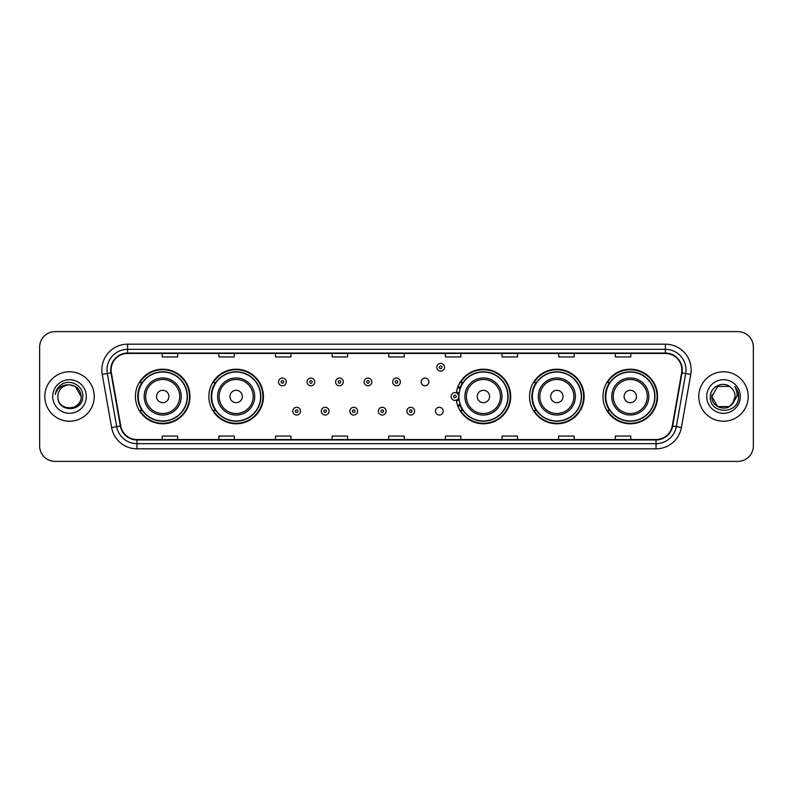 <?xml version="1.0" encoding="UTF-8"?>
<svg xmlns="http://www.w3.org/2000/svg" width="793" height="793" viewBox="0 0 793 793"><rect width="100%" height="100%" fill="white"/><g stroke="black" fill="none" stroke-linecap="round" stroke-linejoin="round"><path stroke-width="1.19" d="M602.987 396.5A27.289 27.289 0 0 0 630.276 423.789A27.289 27.289 0 0 0 657.575 396.5A27.289 27.289 0 0 0 630.276 369.211A27.289 27.289 0 0 0 602.987 396.5M529.555 396.5A27.289 27.289 0 0 0 556.855 423.789A27.289 27.289 0 0 0 584.144 396.5A27.289 27.289 0 0 0 556.855 369.211A27.289 27.289 0 0 0 529.555 396.5M456.371 400.088A27.289 27.289 0 0 0 485.217 423.73A27.289 27.289 0 0 0 510.712 396.5A27.289 27.289 0 0 0 485.217 369.27A27.289 27.289 0 0 0 456.371 392.912M208.856 396.5A27.289 27.289 0 0 0 236.145 423.789A27.289 27.289 0 0 0 263.445 396.5A27.289 27.289 0 0 0 236.145 369.211A27.289 27.289 0 0 0 208.856 396.5M135.425 396.5A27.289 27.289 0 0 0 162.724 423.789A27.289 27.289 0 0 0 190.013 396.5A27.289 27.289 0 0 0 162.724 369.211A27.289 27.289 0 0 0 135.425 396.5M435.426 411.18A3.866 3.866 0 0 0 439.292 415.036A3.866 3.866 0 0 0 443.148 411.18A3.866 3.866 0 0 0 439.292 407.315A3.866 3.866 0 0 0 435.426 411.18M421.162 381.929A3.866 3.866 0 0 0 425.028 385.785A3.866 3.866 0 0 0 428.894 381.929A3.866 3.866 0 0 0 425.028 378.063A3.866 3.866 0 0 0 421.162 381.929M141.977 410.407A24.97 24.97 0 0 1 141.977 382.593M215.399 410.407A24.97 24.97 0 0 1 215.399 382.593M462.676 410.407A24.97 24.97 0 0 1 460.099 405.421M536.108 410.407A24.97 24.97 0 0 1 536.108 382.593M609.53 410.407A24.97 24.97 0 0 1 609.53 382.593M460.099 387.579A24.97 24.97 0 0 1 462.676 382.593M39.65 347.066L39.65 445.934A15.444 15.444 0 0 0 55.094 461.377L737.906 461.377A15.444 15.444 0 0 0 753.35 445.934L753.35 347.066A15.444 15.444 0 0 0 737.906 331.623L55.094 331.623A15.444 15.444 0 0 0 39.65 347.066L39.65 445.934M44.795 396.5A24.722 24.722 0 0 0 69.516 421.222A24.722 24.722 0 0 0 94.228 396.5A24.722 24.722 0 0 0 69.516 371.778A24.722 24.722 0 0 0 44.795 396.5A24.722 24.722 0 0 0 69.516 421.222A24.722 24.722 0 0 0 94.228 396.5A24.722 24.722 0 0 0 69.516 371.778A24.722 24.722 0 0 0 44.795 396.5M698.772 396.5A24.722 24.722 0 0 0 723.484 421.222A24.722 24.722 0 0 0 748.205 396.5A24.722 24.722 0 0 0 723.484 371.778A24.722 24.722 0 0 0 698.772 396.5A24.722 24.722 0 0 0 723.484 421.222A24.722 24.722 0 0 0 748.205 396.5A24.722 24.722 0 0 0 723.484 371.778A24.722 24.722 0 0 0 698.772 396.5M111.119 369.925A16.475 16.475 0 0 1 127.604 353.45L665.396 353.45A16.475 16.475 0 0 1 681.623 372.789L672.256 425.93A16.475 16.475 0 0 1 656.029 439.55L136.971 439.55A16.475 16.475 0 0 1 120.744 425.93L111.377 372.789A16.475 16.475 0 0 1 111.119 369.925M110.713 369.925A16.891 16.891 0 0 0 110.97 372.859L120.338 426A16.891 16.891 0 0 0 136.971 439.956L656.029 439.956A16.891 16.891 0 0 0 672.662 426L682.03 372.859A16.891 16.891 0 0 0 665.396 353.044L127.604 353.044A16.891 16.891 0 0 0 110.713 369.925M102.247 374.405A25.743 25.743 0 0 1 127.604 344.182L665.396 344.182A25.743 25.743 0 0 1 690.753 374.405L681.385 427.546A25.743 25.743 0 0 1 656.029 448.818L136.971 448.818A25.743 25.743 0 0 1 111.615 427.546L102.247 374.405L107.313 373.503A20.598 20.598 0 0 1 127.604 349.336L665.396 349.336A20.598 20.598 0 0 1 685.687 373.503L676.31 426.644A20.598 20.598 0 0 1 656.029 443.664L136.971 443.664A20.598 20.598 0 0 1 116.69 426.644L107.313 373.503A20.598 20.598 0 0 1 107.005 369.925M737.906 331.623L55.094 331.623M55.094 461.377L737.906 461.377M753.35 445.934L753.35 347.066M672.662 426L676.31 426.644L685.687 373.503L690.753 374.405M388.778 353.45L388.778 356.939L404.222 356.939L404.222 353.45M332.128 353.45L332.128 356.939L347.582 356.939L347.582 353.45M275.488 353.45L275.488 356.939L290.942 356.939L290.942 353.45M218.848 353.45L218.848 356.939L234.292 356.939L234.292 353.45M162.208 353.45L162.208 356.939L177.652 356.939L177.652 353.45M445.418 353.45L445.418 356.939L460.872 356.939L460.872 353.45M502.058 353.45L502.058 356.939L517.512 356.939L517.512 353.45M558.708 353.45L558.708 356.939L574.152 356.939L574.152 353.45M615.348 353.45L615.348 356.939L630.792 356.939L630.792 353.45M404.222 439.55L404.222 436.061L388.778 436.061L388.778 439.55M347.582 439.55L347.582 436.061L332.128 436.061L332.128 439.55M290.942 439.55L290.942 436.061L275.488 436.061L275.488 439.55M234.292 439.55L234.292 436.061L218.848 436.061L218.848 439.55M177.652 439.55L177.652 436.061L162.208 436.061L162.208 439.55M460.872 439.55L460.872 436.061L445.418 436.061L445.418 439.55M517.512 439.55L517.512 436.061L502.058 436.061L502.058 439.55M574.152 439.55L574.152 436.061L558.708 436.061L558.708 439.55M630.792 439.55L630.792 436.061L615.348 436.061L615.348 439.55M57.879 396.5A11.637 11.637 0 0 1 69.516 384.863C76.584 385.547 80.47 389.432 81.154 396.5L75.335 386.419L69.516 384.863L75.335 386.419L81.154 396.5L75.335 386.419L69.516 384.863L75.335 386.419L81.154 396.5L75.335 386.419L69.516 384.863L75.335 386.419L81.154 396.5C81.867 411.517 57.165 411.517 57.879 396.5C56.789 412.766 83.315 412.39 82.789 396.5C83.691 385.368 69.229 378.152 60.665 385.101C57.641 387.529 55.827 390.642 55.232 394.458C57.631 387.628 62.389 384.436 69.516 384.863L75.335 386.419L81.154 396.5C81.867 411.517 57.165 411.517 57.879 396.5C57.165 411.517 81.867 411.517 81.154 396.5C81.768 407.116 66.483 412.38 60.417 403.766M52.725 396.5A16.792 16.792 0 0 0 69.516 413.292A16.792 16.792 0 0 0 86.308 396.5A16.792 16.792 0 0 0 69.516 379.708A16.792 16.792 0 0 0 52.725 396.5M168.899 396.5A6.175 6.175 0 0 0 162.724 390.325A6.175 6.175 0 0 0 156.538 396.5A6.175 6.175 0 0 0 162.724 402.675A6.175 6.175 0 0 0 168.899 396.5M181.26 396.5A18.536 18.536 0 0 0 162.724 377.964A18.536 18.536 0 0 0 144.177 396.5A18.536 18.536 0 0 0 162.724 415.036A18.536 18.536 0 0 0 181.26 396.5A18.536 18.536 0 0 1 162.724 415.036A18.536 18.536 0 0 1 144.177 396.5M187.178 396.5A24.464 24.464 0 0 0 162.724 372.036A24.464 24.464 0 0 0 138.26 396.5A24.464 24.464 0 0 0 162.724 420.964A24.464 24.464 0 0 0 187.178 396.5M189.497 396.5A26.774 26.774 0 0 1 139.836 410.407L142.314 410.407A24.692 24.692 0 0 0 187.406 396.559A24.692 24.692 0 0 0 142.314 382.593L139.836 382.593A26.774 26.774 0 0 1 189.497 396.5M242.331 396.5A6.175 6.175 0 0 0 236.145 390.325A6.175 6.175 0 0 0 229.97 396.5A6.175 6.175 0 0 0 236.145 402.675A6.175 6.175 0 0 0 242.331 396.5M254.692 396.5A18.536 18.536 0 0 0 236.145 377.964A18.536 18.536 0 0 0 217.609 396.5A18.536 18.536 0 0 0 236.145 415.036A18.536 18.536 0 0 0 254.692 396.5A18.536 18.536 0 0 1 236.145 415.036A18.536 18.536 0 0 1 217.609 396.5M260.61 396.5A24.464 24.464 0 0 0 236.145 372.036A24.464 24.464 0 0 0 211.691 396.5A24.464 24.464 0 0 0 236.145 420.964A24.464 24.464 0 0 0 260.61 396.5M262.929 396.5A26.774 26.774 0 0 1 213.267 410.407L215.746 410.407A24.692 24.692 0 0 0 260.838 396.559A24.692 24.692 0 0 0 215.746 382.593L213.267 382.593A26.774 26.774 0 0 1 262.929 396.5M489.598 396.5A6.175 6.175 0 0 0 483.423 390.325A6.175 6.175 0 0 0 477.237 396.5A6.175 6.175 0 0 0 483.423 402.675A6.175 6.175 0 0 0 489.598 396.5M501.959 396.5A18.536 18.536 0 0 0 483.423 377.964A18.536 18.536 0 0 0 464.886 396.5A18.536 18.536 0 0 0 483.423 415.036A18.536 18.536 0 0 0 501.959 396.5A18.536 18.536 0 0 1 483.423 415.036A18.536 18.536 0 0 1 464.886 396.5M507.877 396.5A24.464 24.464 0 0 0 483.423 372.036A24.464 24.464 0 0 0 458.959 396.5A24.464 24.464 0 0 0 483.423 420.964A24.464 24.464 0 0 0 507.877 396.5M510.196 396.5A26.774 26.774 0 0 1 460.535 410.407L463.023 410.407A24.692 24.692 0 0 0 508.115 396.559A24.692 24.692 0 0 0 463.023 382.593L460.535 382.593A26.774 26.774 0 0 1 510.196 396.5M563.03 396.5A6.175 6.175 0 0 0 556.855 390.325A6.175 6.175 0 0 0 550.669 396.5A6.175 6.175 0 0 0 556.855 402.675A6.175 6.175 0 0 0 563.03 396.5M575.391 396.5A18.536 18.536 0 0 0 556.855 377.964A18.536 18.536 0 0 0 538.308 396.5A18.536 18.536 0 0 0 556.855 415.036A18.536 18.536 0 0 0 575.391 396.5A18.536 18.536 0 0 1 556.855 415.036A18.536 18.536 0 0 1 538.308 396.5M581.309 396.5A24.464 24.464 0 0 0 556.855 372.036A24.464 24.464 0 0 0 532.39 396.5A24.464 24.464 0 0 0 556.855 420.964A24.464 24.464 0 0 0 581.309 396.5M583.628 396.5A26.774 26.774 0 0 1 533.967 410.407L536.445 410.407A24.692 24.692 0 0 0 581.537 396.559A24.692 24.692 0 0 0 536.445 382.593L533.967 382.593A26.774 26.774 0 0 1 583.628 396.5M636.462 396.5A6.175 6.175 0 0 0 630.276 390.325A6.175 6.175 0 0 0 624.101 396.5A6.175 6.175 0 0 0 630.276 402.675A6.175 6.175 0 0 0 636.462 396.5M648.823 396.5A18.536 18.536 0 0 0 630.276 377.964A18.536 18.536 0 0 0 611.74 396.5A18.536 18.536 0 0 0 630.276 415.036A18.536 18.536 0 0 0 648.823 396.5A18.536 18.536 0 0 1 630.276 415.036A18.536 18.536 0 0 1 611.74 396.5M654.74 396.5A24.464 24.464 0 0 0 630.276 372.036A24.464 24.464 0 0 0 605.822 396.5A24.464 24.464 0 0 0 630.276 420.964A24.464 24.464 0 0 0 654.74 396.5M657.06 396.5A26.774 26.774 0 0 1 607.398 410.407L609.876 410.407A24.692 24.692 0 0 0 654.968 396.559A24.692 24.692 0 0 0 609.876 382.593L607.398 382.593A26.774 26.774 0 0 1 657.06 396.5M729.302 406.581A11.637 11.637 0 0 0 735.121 396.5C735.061 392.991 733.723 390.057 731.106 387.708C723.95 380.214 710.211 386.389 710.34 396.5C709.031 414.471 738.164 414.937 738.64 397.372L738.66 396.5C738.62 392.684 737.351 389.333 734.853 386.439C736.756 389.561 737.421 392.912 736.856 396.5L732.484 403.875L735.121 396.5M717.665 406.581L729.302 406.581L732.345 404.043L729.302 406.581L717.665 406.581L711.846 396.5L717.665 406.581L729.302 406.581L733.822 401.843L729.302 406.581L717.665 406.581L711.846 396.5L717.665 386.419L729.302 386.419L731.106 387.708L729.302 386.419L717.665 386.419L711.846 396.5L717.665 386.419L729.302 386.419L731.106 387.708L729.302 386.419L717.665 386.419L711.846 396.5L711.975 394.775M732.345 404.043L729.302 406.581L717.665 406.581L711.846 396.5L717.665 406.581L729.302 406.581L732.345 404.043L729.52 406.452M733.822 401.843L729.302 406.581L717.665 406.581L711.846 396.5L717.665 406.581L729.302 406.581L732.425 403.954M711.846 396.5C711.252 406.819 725.843 412.261 732.167 404.252L732.484 403.875M706.692 396.5A16.792 16.792 0 0 0 723.484 413.292A16.792 16.792 0 0 0 740.275 396.5A16.792 16.792 0 0 0 723.484 379.708A16.792 16.792 0 0 0 706.692 396.5M734.962 386.568L738.66 396.936M286.253 381.929A3.866 3.866 0 0 1 282.387 385.785A3.866 3.866 0 0 1 278.531 381.929A3.866 3.866 0 0 1 282.387 378.063A3.866 3.866 0 0 1 286.253 381.929A3.866 3.866 0 0 0 282.387 378.063A3.866 3.866 0 0 0 278.531 381.929M314.781 381.929A3.866 3.866 0 0 1 310.915 385.785A3.866 3.866 0 0 1 307.06 381.929A3.866 3.866 0 0 1 310.915 378.063A3.866 3.866 0 0 1 314.781 381.929A3.866 3.866 0 0 0 310.915 378.063A3.866 3.866 0 0 0 307.06 381.929M343.31 381.929A3.866 3.866 0 0 1 339.444 385.785A3.866 3.866 0 0 1 335.588 381.929A3.866 3.866 0 0 1 339.444 378.063A3.866 3.866 0 0 1 343.31 381.929A3.866 3.866 0 0 0 339.444 378.063A3.866 3.866 0 0 0 335.588 381.929M371.838 381.929A3.866 3.866 0 0 1 367.972 385.785A3.866 3.866 0 0 1 364.106 381.929A3.866 3.866 0 0 1 367.972 378.063A3.866 3.866 0 0 1 371.838 381.929A3.866 3.866 0 0 0 367.972 378.063A3.866 3.866 0 0 0 364.106 381.929M400.366 381.929A3.866 3.866 0 0 1 396.5 385.785A3.866 3.866 0 0 1 392.634 381.929A3.866 3.866 0 0 1 396.5 378.063A3.866 3.866 0 0 1 400.366 381.929A3.866 3.866 0 0 0 396.5 378.063A3.866 3.866 0 0 0 392.634 381.929M444.546 367.248A3.866 3.866 0 0 1 440.68 371.114A3.866 3.866 0 0 1 436.824 367.248A3.866 3.866 0 0 1 440.68 363.392A3.866 3.866 0 0 1 444.546 367.248A3.866 3.866 0 0 0 440.68 363.392A3.866 3.866 0 0 0 436.824 367.248M292.795 411.18A3.866 3.866 0 0 1 296.651 407.315A3.866 3.866 0 0 1 300.517 411.18A3.866 3.866 0 0 1 296.651 415.036A3.866 3.866 0 0 1 292.795 411.18A3.866 3.866 0 0 0 296.651 415.036A3.866 3.866 0 0 0 300.517 411.18M321.324 411.18A3.866 3.866 0 0 1 325.18 407.315A3.866 3.866 0 0 1 329.045 411.18A3.866 3.866 0 0 1 325.18 415.036A3.866 3.866 0 0 1 321.324 411.18A3.866 3.866 0 0 0 325.18 415.036A3.866 3.866 0 0 0 329.045 411.18M349.852 411.18A3.866 3.866 0 0 1 353.708 407.315A3.866 3.866 0 0 1 357.574 411.18A3.866 3.866 0 0 1 353.708 415.036A3.866 3.866 0 0 1 349.852 411.18A3.866 3.866 0 0 0 353.708 415.036A3.866 3.866 0 0 0 357.574 411.18M378.37 411.18A3.866 3.866 0 0 1 382.236 407.315A3.866 3.866 0 0 1 386.102 411.18A3.866 3.866 0 0 1 382.236 415.036A3.866 3.866 0 0 1 378.37 411.18A3.866 3.866 0 0 0 382.236 415.036A3.866 3.866 0 0 0 386.102 411.18M406.898 411.18A3.866 3.866 0 0 1 410.764 407.315A3.866 3.866 0 0 1 414.63 411.18A3.866 3.866 0 0 1 410.764 415.036A3.866 3.866 0 0 1 406.898 411.18A3.866 3.866 0 0 0 410.764 415.036A3.866 3.866 0 0 0 414.63 411.18M457.967 386.657A10.299 10.299 0 0 1 460.545 387.856M451.078 396.5A3.866 3.866 0 0 1 454.944 392.634A3.866 3.866 0 0 1 458.81 396.5A3.866 3.866 0 0 1 454.944 400.366A3.866 3.866 0 0 1 451.078 396.5A3.866 3.866 0 0 0 454.944 400.366A3.866 3.866 0 0 0 458.81 396.5M460.545 405.144A10.299 10.299 0 0 1 457.967 406.343A10.299 10.299 0 0 0 460.545 405.144M665.396 344.182L665.396 353.044M107.313 373.503L110.97 372.859M136.971 448.818L136.971 439.956M656.029 439.956L656.029 448.818M111.615 427.546L120.338 426M682.03 372.859L685.687 373.503M127.604 344.182L127.604 353.044M676.31 426.644L681.385 427.546M179.753 396.5A17.03 17.03 0 0 0 162.724 379.47A17.03 17.03 0 0 0 145.694 396.5A17.03 17.03 0 0 0 162.724 413.53A17.03 17.03 0 0 0 179.753 396.5M253.175 396.5A17.03 17.03 0 0 0 236.145 379.47A17.03 17.03 0 0 0 219.116 396.5A17.03 17.03 0 0 0 236.145 413.53A17.03 17.03 0 0 0 253.175 396.5M500.452 396.5A17.03 17.03 0 0 0 483.423 379.47A17.03 17.03 0 0 0 466.393 396.5A17.03 17.03 0 0 0 483.423 413.53A17.03 17.03 0 0 0 500.452 396.5M573.884 396.5A17.03 17.03 0 0 0 556.855 379.47A17.03 17.03 0 0 0 539.825 396.5A17.03 17.03 0 0 0 556.855 413.53A17.03 17.03 0 0 0 573.884 396.5M647.306 396.5A17.03 17.03 0 0 0 630.276 379.47A17.03 17.03 0 0 0 613.247 396.5A17.03 17.03 0 0 0 630.276 413.53A17.03 17.03 0 0 0 647.306 396.5M281.099 381.929A1.289 1.289 0 0 0 282.387 383.217A1.289 1.289 0 0 0 283.676 381.929A1.289 1.289 0 0 0 282.387 380.64A1.289 1.289 0 0 0 281.099 381.929M309.627 381.929A1.289 1.289 0 0 0 310.915 383.217A1.289 1.289 0 0 0 312.204 381.929A1.289 1.289 0 0 0 310.915 380.64A1.289 1.289 0 0 0 309.627 381.929M338.155 381.929A1.289 1.289 0 0 0 339.444 383.217A1.289 1.289 0 0 0 340.732 381.929A1.289 1.289 0 0 0 339.444 380.64A1.289 1.289 0 0 0 338.155 381.929M366.683 381.929A1.289 1.289 0 0 0 367.972 383.217A1.289 1.289 0 0 0 369.26 381.929A1.289 1.289 0 0 0 367.972 380.64A1.289 1.289 0 0 0 366.683 381.929M395.211 381.929A1.289 1.289 0 0 0 396.5 383.217A1.289 1.289 0 0 0 397.789 381.929A1.289 1.289 0 0 0 396.5 380.64A1.289 1.289 0 0 0 395.211 381.929M439.391 367.248A1.289 1.289 0 0 0 440.68 368.537A1.289 1.289 0 0 0 441.969 367.248A1.289 1.289 0 0 0 440.68 365.96A1.289 1.289 0 0 0 439.391 367.248M297.94 411.18A1.289 1.289 0 0 0 296.651 409.892A1.289 1.289 0 0 0 295.363 411.18A1.289 1.289 0 0 0 296.651 412.459A1.289 1.289 0 0 0 297.94 411.18M326.468 411.18A1.289 1.289 0 0 0 325.18 409.892A1.289 1.289 0 0 0 323.891 411.18A1.289 1.289 0 0 0 325.18 412.459A1.289 1.289 0 0 0 326.468 411.18M354.996 411.18A1.289 1.289 0 0 0 353.708 409.892A1.289 1.289 0 0 0 352.419 411.18A1.289 1.289 0 0 0 353.708 412.459A1.289 1.289 0 0 0 354.996 411.18M383.525 411.18A1.289 1.289 0 0 0 382.236 409.892A1.289 1.289 0 0 0 380.947 411.18A1.289 1.289 0 0 0 382.236 412.459A1.289 1.289 0 0 0 383.525 411.18M412.053 411.18A1.289 1.289 0 0 0 410.764 409.892A1.289 1.289 0 0 0 409.475 411.18A1.289 1.289 0 0 0 410.764 412.459A1.289 1.289 0 0 0 412.053 411.18M459.097 399.087A4.897 4.897 0 0 1 456.52 401.129M460.188 388.857A9.268 9.268 0 0 0 457.611 387.628M456.233 396.5A1.289 1.289 0 0 0 454.944 395.211A1.289 1.289 0 0 0 453.655 396.5A1.289 1.289 0 0 0 454.944 397.789A1.289 1.289 0 0 0 456.233 396.5M457.611 405.372A9.268 9.268 0 0 0 460.188 404.143M456.52 391.871A4.897 4.897 0 0 1 459.097 393.913"/></g></svg>
